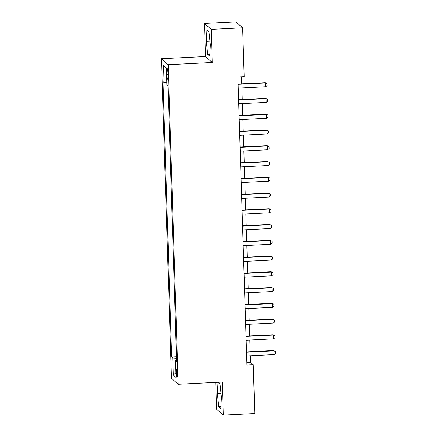 <?xml version="1.0" encoding="UTF-8"?>
<svg xmlns="http://www.w3.org/2000/svg" width="437" height="437" viewBox="0 0 437 437"><rect width="100%" height="100%" fill="white"/><g stroke="black" fill="none" stroke-linecap="round" stroke-linejoin="round"><path stroke-width="0.66" d="M177.438 373.772A4.07 0.557 -92.9 0 0 176.652 369.189A4.07 0.557 -92.9 0 0 176.275 372.739A4.07 0.557 -92.9 0 0 177.056 377.322A4.07 0.557 -92.9 0 0 177.438 373.772M215.741 382.386L216.583 409.19L223.307 415.15L254.776 413.577L253.242 364.726L250.516 362.311L250.314 355.794M161.444 58.716L171.484 378.3L178.209 384.26L168.163 64.681L161.444 58.716L205.499 56.515L212.224 62.475L211.18 29.383L204.461 23.423L205.499 56.515M204.461 23.423L235.931 21.85L242.655 27.81L211.18 29.383M242.655 27.81L244.19 76.661L237.892 76.978L246.949 365.042L253.242 364.726M166.841 71.958L166.923 74.732A3.944 0.541 -92.9 0 0 167.688 79.173A3.944 0.541 -92.9 0 0 168.054 75.732L167.966 72.957A3.944 0.541 -92.9 0 0 167.207 68.522A3.944 0.541 -92.9 0 0 166.841 71.958L167.912 71.908M166.825 82.708L164.099 82.522L163.001 81.544L171.654 357.002L176.504 356.761M164.099 82.522L163.564 65.501L166.36 67.981L166.896 85.002L167.994 85.974L176.652 361.432L175.554 360.459L176.089 377.475L173.287 374.995L172.757 357.979L171.654 357.002M223.307 415.15L222.264 382.058L178.209 384.26M212.224 62.475L168.163 64.681M250.183 351.709L249.817 340.041M249.691 335.949L249.319 324.281M249.194 320.19L248.828 308.522M248.697 304.436L248.331 292.763M248.205 288.677L247.834 277.003M247.708 272.917L247.342 261.244M247.211 257.158L246.845 245.49M246.719 241.399L246.348 229.731M246.222 225.639L245.856 213.972M245.725 209.886L245.359 198.212M245.233 194.126L244.862 182.453M244.736 178.367L244.37 166.694M244.239 162.608L243.873 150.94M243.748 146.848L243.376 135.18M243.251 131.089L242.885 119.421M242.754 115.335L242.388 103.662M242.262 99.576L241.89 87.903M241.765 83.817L241.546 76.792M246.867 362.492L250.516 362.311M172.757 357.979L176.548 358.236M176.614 360.235L175.554 360.459M166.366 68.074L163.564 65.501M173.287 374.995L175.942 372.799M206.324 41.313L207.717 54.374L209.744 56.171L210.372 44.902L208.979 31.841L206.952 30.044L206.324 41.313L209.968 41.133M220.816 408.529L221.444 397.26L220.051 384.199L218.025 382.402L217.397 393.671L218.79 406.732L220.816 408.529M209.847 54.27L207.717 54.374M220.92 406.628L218.79 406.732M221.04 393.486L217.397 393.671M238.127 84.303L265.549 82.932L265.221 82.642L267.078 83.675L267.138 85.57L265.669 86.717L238.241 88.088M238.116 83.997L265.221 82.642M265.669 86.717L265.549 82.932L267.078 83.675M238.618 100.062L266.046 98.691L265.718 98.401L267.575 99.434L267.635 101.324L266.166 102.477L238.739 103.842M238.613 99.756L265.718 98.401M266.166 102.477L266.046 98.691L267.575 99.434M239.115 115.821L266.537 114.45L266.215 114.161L268.072 115.193L268.127 117.083L266.657 118.23L239.236 119.601M239.105 115.515L266.215 114.161M266.657 118.23L266.537 114.45L268.072 115.193M239.613 131.581L267.034 130.21L266.707 129.92L268.564 130.953L268.624 132.843L267.154 133.99L239.727 135.361M239.602 131.275L266.707 129.92M267.154 133.99L267.034 130.21L268.564 130.953M240.104 147.34L267.531 145.969L267.204 145.679L269.061 146.712L269.121 148.602L267.652 149.749L240.224 151.12M240.099 147.034L267.204 145.679M267.652 149.749L267.531 145.969L269.061 146.712M240.601 163.094L268.023 161.728L267.701 161.433L269.553 162.471L269.613 164.361L268.143 165.508L240.721 166.879M240.59 162.788L267.701 161.433M268.143 165.508L268.023 161.728L269.553 162.471M241.098 178.853L268.52 177.482L268.192 177.193L270.05 178.225L270.11 180.12L268.64 181.268L241.213 182.639M241.087 178.547L268.192 177.193M268.64 181.268L268.52 177.482L270.05 178.225M241.59 194.612L269.017 193.241L268.689 192.952L270.547 193.984L270.607 195.874L269.132 197.027L241.71 198.398M241.579 194.307L268.689 192.952M269.132 197.027L269.017 193.241L270.547 193.984M242.087 210.372L269.509 209.001L269.187 208.711L271.038 209.744L271.098 211.634L269.629 212.781L242.207 214.152M242.076 210.066L269.187 208.711M269.629 212.781L269.509 209.001L271.038 209.744M242.584 226.131L270.006 224.76L269.678 224.471L271.535 225.503L271.596 227.393L270.126 228.54L242.699 229.911M242.573 225.825L269.678 224.471M270.126 228.54L270.006 224.76L271.535 225.503M243.076 241.89L270.503 240.519L270.175 240.23L272.033 241.262L272.093 243.152L270.618 244.299L243.196 245.67M243.065 241.585L270.175 240.23M270.618 244.299L270.503 240.519L272.033 241.262M243.573 257.644L270.995 256.279L270.672 255.984L272.524 257.022L272.584 258.912L271.115 260.059L243.693 261.43M243.562 257.338L270.672 255.984M271.115 260.059L270.995 256.279L272.524 257.022M244.07 273.404L271.492 272.033L271.164 271.743L273.021 272.775L273.081 274.671L271.612 275.818L244.185 277.189M244.059 273.098L271.164 271.743M271.612 275.818L271.492 272.033L273.021 272.775M244.562 289.163L271.989 287.792L271.661 287.502L273.518 288.535L273.578 290.425L272.104 291.577L244.682 292.948M244.551 288.857L271.661 287.502M272.104 291.577L271.989 287.792L273.518 288.535M245.059 304.922L272.48 303.551L272.153 303.262L274.01 304.294L274.07 306.184L272.601 307.331L245.179 308.702M245.048 304.616L272.153 303.262M272.601 307.331L272.48 303.551L274.01 304.294M245.556 320.682L272.978 319.31L272.65 319.021L274.507 320.053L274.567 321.943L273.098 323.09L245.67 324.462M245.545 320.376L272.65 319.021M273.098 323.09L272.978 319.31L274.507 320.053M246.047 336.441L273.475 335.07L273.147 334.78L275.004 335.813L275.064 337.703L273.589 338.85L246.168 340.221M246.036 336.135L273.147 334.78M273.589 338.85L273.475 335.07L275.004 335.813M246.544 352.2L273.966 350.829L273.638 350.534L275.496 351.572L275.556 353.462L274.086 354.609L246.665 355.98M246.534 351.894L273.638 350.534M274.086 354.609L273.966 350.829L275.496 351.572M168.021 74.678L166.923 74.732"/></g></svg>
